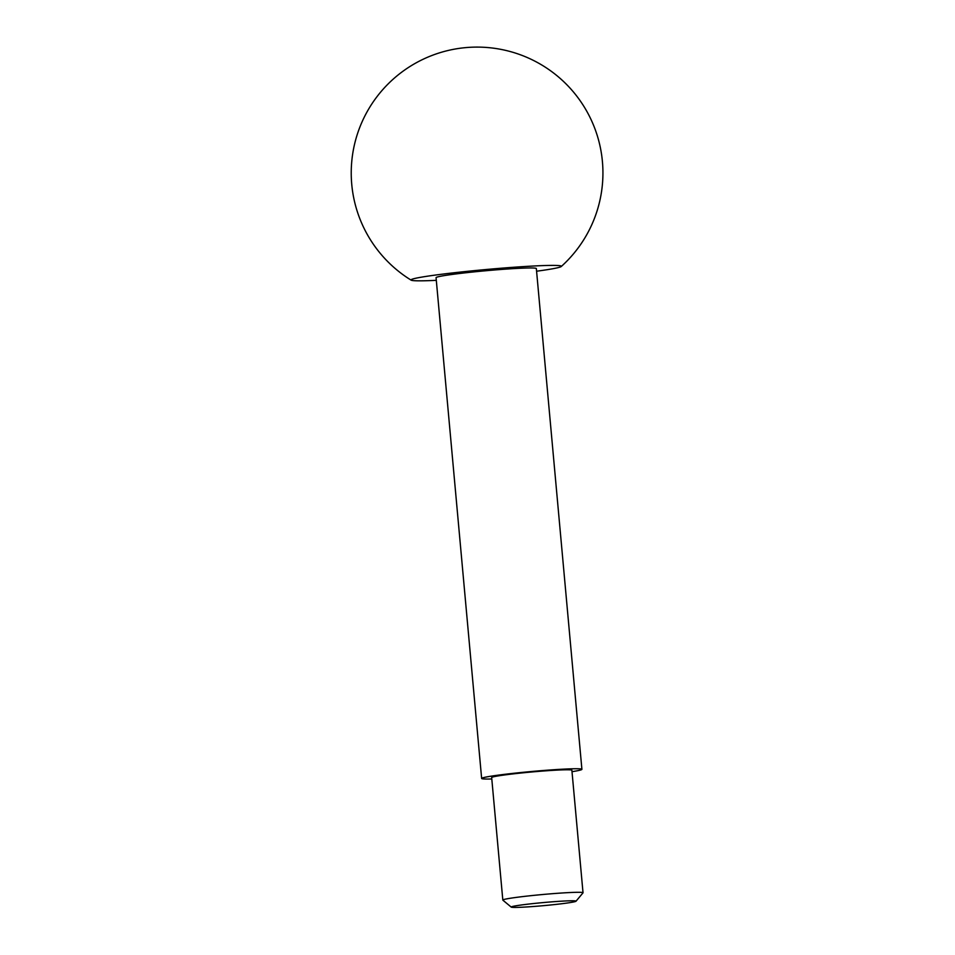 <?xml version="1.0" encoding="UTF-8"?>
<svg xmlns="http://www.w3.org/2000/svg" width="955" height="955" viewBox="0 0 955 955"><rect width="100%" height="100%" fill="white"/><g stroke="black" fill="none" stroke-linecap="round" stroke-linejoin="round"><path stroke-width="1.43" d="M523.459 904.707A32.554 1.552 174.8 0 0 511.247 907.119A32.554 1.552 174.8 0 0 543.765 905.638A32.554 1.552 174.8 0 0 576.008 901.222A32.554 1.552 174.8 0 0 558.341 901.377A32.554 1.552 174.8 0 0 523.459 904.707M576.008 901.222L582.992 892.865A40.277 1.91 174.8 0 0 583.028 892.77A40.277 1.91 174.8 0 0 560.287 893.104A40.277 1.91 174.8 0 0 517.98 897.175A40.277 1.91 174.8 0 0 502.819 900.064A40.277 1.91 174.8 0 0 502.867 900.159L511.247 907.119M583.028 892.77L571.878 770.243A40.277 1.91 174.8 0 0 549.137 770.59A40.277 1.91 174.8 0 0 506.83 774.66A40.277 1.91 174.8 0 0 491.67 777.549L502.819 900.064M572.009 771.676A50.34 2.399 174.8 0 0 581.905 769.336A50.34 2.399 174.8 0 0 553.47 769.754A50.34 2.399 174.8 0 0 500.587 774.839A50.34 2.399 174.8 0 0 481.642 778.456A50.34 2.399 174.8 0 0 491.801 778.982M581.905 769.336L536.34 268.546A50.34 2.399 174.8 0 0 507.893 268.976A50.34 2.399 174.8 0 0 455.01 274.061A50.34 2.399 174.8 0 0 436.065 277.678L481.642 778.456M536.579 271.22A75.517 3.593 174.8 0 0 561.265 266.505A75.517 3.593 174.8 0 0 520.881 266.767A75.517 3.593 174.8 0 0 439.419 274.539A75.517 3.593 174.8 0 0 411.175 280.173A75.517 3.593 174.8 0 0 427.315 280.698A75.517 3.593 174.8 0 0 436.304 280.34M561.265 266.505A125.857 125.857 0 0 0 562.173 80.22A125.857 125.857 0 0 0 376.652 97.112A125.857 125.857 0 0 0 411.175 280.173"/></g></svg>

